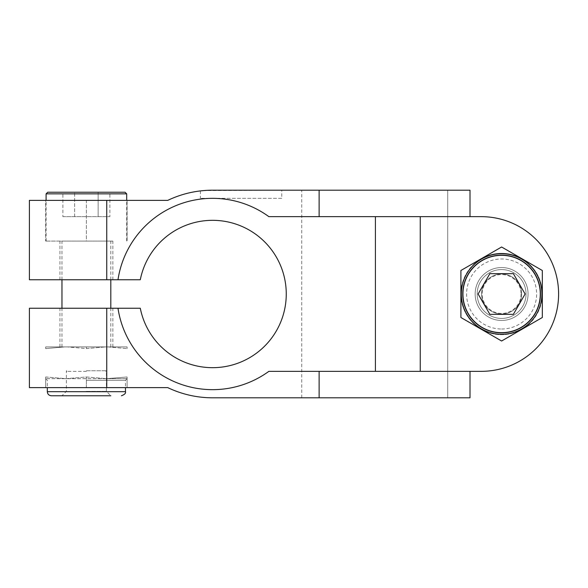<?xml version="1.0" encoding="UTF-8"?>
<svg xmlns="http://www.w3.org/2000/svg" width="588" height="588" viewBox="0 0 588 588"><rect width="100%" height="100%" fill="white"/><g stroke="black" fill="none" stroke-linecap="round" stroke-linejoin="round"><path stroke-width="0.44" stroke-dasharray="2.94 2.21" d="M481.256 258.749L501.608 246.997L521.96 258.749A40.704 40.704 0 0 0 460.904 294L460.904 270.495L460.904 317.505L501.608 341.003L460.904 317.505L501.608 341.003L542.32 317.505L542.32 270.495L501.608 246.997L460.904 270.495L460.904 317.505L501.608 341.003L542.32 317.505L542.32 270.495L501.608 246.997L460.904 270.495L460.904 317.505L460.904 294A40.704 40.704 0 0 0 521.96 329.251L542.32 317.505L542.32 270.495L501.608 246.997L460.904 270.495L481.256 258.749L460.904 270.495L460.904 294A40.704 40.704 0 0 0 481.256 329.251L501.608 341.003L521.96 329.251A40.704 40.704 0 0 0 542.32 294L542.32 270.495L521.96 258.749L542.32 270.495L542.32 294A40.704 40.704 0 0 0 521.96 258.749L501.608 246.997L481.256 258.749A40.704 40.704 0 0 0 460.904 294L460.904 317.505L481.256 329.251A40.704 40.704 0 0 0 521.96 329.251L542.32 317.505L542.32 294A40.704 40.704 0 0 0 481.256 258.749M66.04 378.665L86.392 376.974L106.744 378.665L45.68 378.665L127.096 378.665L106.744 378.665L127.096 376.974L127.096 387.624L86.392 387.624L127.096 387.624L127.096 376.974L106.744 378.665L86.392 376.974L86.392 387.624L45.68 387.624L86.392 387.624L86.392 376.974L66.04 378.665L45.68 376.974L45.68 378.665L45.68 376.974L66.04 378.665M86.392 241.08L45.68 241.08L112.852 241.08L61.968 241.08L86.392 241.08L86.392 200.376L45.68 200.376L45.68 241.08L45.68 200.376L86.392 200.376L86.392 241.08M127.096 200.376L127.096 241.08L127.096 200.376L86.392 200.376L127.096 200.376M86.392 346.913L59.932 346.913L110.816 346.913L61.968 346.913L86.392 346.913L86.392 348.596L67.4 346.92L86.392 348.596L105.384 346.92L86.392 348.596L86.392 346.92L67.4 346.92L86.392 346.92M86.392 308.244L59.932 308.244L86.392 308.244M528.068 294A26.46 26.46 0 0 0 488.378 271.083A26.46 26.46 0 0 0 488.378 316.917A26.46 26.46 0 0 0 528.068 294A26.46 26.46 0 0 0 488.378 271.083A26.46 26.46 0 0 0 488.378 316.917A26.46 26.46 0 0 0 528.068 294A26.46 26.46 0 0 0 501.608 267.54A26.46 26.46 0 0 0 475.148 294A26.46 26.46 0 0 0 501.608 320.46A26.46 26.46 0 0 0 528.068 294M420.244 216.656L268.878 216.656L319.122 216.656L319.122 190.196L470.01 190.196L447.703 190.196L447.703 397.804L301.732 397.804L470.01 397.804L319.122 397.804L319.122 371.344L470.01 371.344L470.01 397.804L447.703 397.804L447.703 190.196L301.732 190.196L470.01 190.196L470.01 216.656L319.122 216.656L481.256 216.656L420.244 216.656L420.244 371.344L481.256 371.344A77.344 77.344 0 0 0 558.6 294A77.344 77.344 0 0 0 481.256 216.656A77.344 77.344 0 0 1 558.6 294A77.344 77.344 0 0 1 481.256 371.344A77.344 77.344 0 0 0 558.6 294A77.344 77.344 0 0 0 481.256 216.656M29.4 308.244L117.99 308.244A95.66 95.66 0 0 0 268.878 371.344A95.66 95.66 0 0 1 117.99 308.244L140.297 308.244A73.684 73.684 0 0 0 253.487 355.284A73.684 73.684 0 0 0 253.487 232.716A73.684 73.684 0 0 0 140.297 279.756L29.4 279.756M319.122 190.196L212.584 190.196C196.421 191.012 196.421 191.012 212.584 190.196A103.804 103.804 0 0 0 167.756 200.376L29.4 200.376M319.122 397.804L212.584 397.804A103.804 103.804 0 0 1 167.756 387.624L29.4 387.624M117.99 308.244A95.66 95.66 0 0 0 268.878 371.344L420.244 371.344M281.784 198.34L200.376 198.34L281.784 198.34L281.784 190.196L203.551 190.593M86.392 279.756L59.932 279.756L86.392 279.756M461.308 294A40.3 40.3 0 0 1 521.762 259.102A40.3 40.3 0 0 1 521.762 328.898A40.3 40.3 0 0 1 461.308 294M542.32 317.505L521.96 329.251A40.704 40.704 0 0 0 542.32 294L542.32 317.505M501.608 314.014A20.014 20.014 0 0 0 521.622 294A20.014 20.014 0 0 0 501.608 273.986A20.014 20.014 0 0 0 481.594 294A20.014 20.014 0 0 0 501.608 314.014A20.014 20.014 0 0 0 518.947 283.989A20.014 20.014 0 0 0 484.277 283.989A20.014 20.014 0 0 0 501.608 314.014M501.608 318.424A24.424 24.424 0 0 0 522.761 281.784A24.424 24.424 0 0 0 480.455 281.784A24.424 24.424 0 0 0 501.608 318.424A24.424 24.424 0 0 0 526.032 294A24.424 24.424 0 0 0 501.608 269.576A24.424 24.424 0 0 0 477.184 294A24.424 24.424 0 0 0 501.608 318.424M501.608 333.08A39.08 39.08 0 0 0 535.455 274.464A39.08 39.08 0 0 0 467.769 274.464A39.08 39.08 0 0 0 501.608 333.08A39.08 39.08 0 0 0 535.455 274.464A39.08 39.08 0 0 0 467.769 274.464A39.08 39.08 0 0 0 501.608 333.08A39.08 39.08 0 0 0 535.455 274.464A39.08 39.08 0 0 0 467.769 274.464A39.08 39.08 0 0 0 501.608 333.08M481.256 371.344L319.122 371.344M117.99 279.756A95.66 95.66 0 0 1 268.878 216.656A95.66 95.66 0 0 0 117.99 279.756A95.66 95.66 0 0 1 268.878 216.656L319.122 216.656M86.392 371.344L66.959 371.344L86.392 371.344M62.887 216.656L109.89 216.656L62.887 216.656L62.887 192.232L125.06 192.232M109.89 192.232L98.145 192.232L109.89 192.232L109.89 216.656M62.887 192.232L98.145 192.232L98.145 216.656L98.145 192.232M74.639 216.656L74.639 192.232L74.639 216.656M86.392 370.756L106.406 370.756L86.392 370.756M86.392 391.351L106.406 391.351L86.392 391.351M86.392 395.761L110.816 395.761L61.968 395.761L110.816 395.761L106.406 391.351L106.406 370.756L105.818 371.344M45.68 376.974L45.68 387.624L45.68 376.974M489.855 314.352L513.361 314.352L525.113 294L513.361 273.648L489.855 273.648L478.11 294L489.855 314.352M521.041 294A19.433 19.433 0 0 1 501.608 313.433A19.433 19.433 0 0 1 482.182 294A19.433 19.433 0 0 1 501.608 274.567A19.433 19.433 0 0 1 521.041 294M477.184 294A24.424 24.424 0 0 1 513.824 272.847A24.424 24.424 0 0 1 513.824 315.153A24.424 24.424 0 0 1 477.184 294M475.148 294A26.46 26.46 0 0 1 514.838 271.083A26.46 26.46 0 0 1 514.838 316.917A26.46 26.46 0 0 1 475.148 294M108.104 346.92L127.096 346.92L127.096 348.596L127.096 346.92L108.104 346.92L127.096 348.596L108.104 346.92L127.096 346.92L108.104 346.92M127.096 346.92L127.096 348.596L127.096 346.92M105.384 346.92L67.4 346.92L105.384 346.92M64.673 346.92L45.68 348.596L45.68 346.92L45.68 348.596L64.673 346.92L45.68 346.92L45.68 348.596L45.68 346.92L64.673 346.92M106.744 308.244L106.744 387.624M501.608 329.008A35.008 35.008 0 0 0 531.927 276.492A35.008 35.008 0 0 0 471.289 276.492A35.008 35.008 0 0 0 501.608 329.008M375.416 216.656L375.416 371.344M106.744 200.376L106.744 279.756M46.092 193.856L126.692 193.856M125.472 391.689L47.312 391.689M86.392 380.289L125.472 380.289L86.392 380.289M112.852 346.913L112.852 308.244M59.932 346.913L59.932 308.244M301.732 397.804L301.732 190.196M200.376 190.916L200.376 198.34M112.852 279.756L112.852 241.08M59.932 279.756L59.932 241.08M110.816 346.913L110.816 308.244M110.816 279.756L110.816 241.08M61.968 346.913L61.968 308.244M61.968 279.756L61.968 241.08M126.692 241.08L126.692 200.376M46.092 241.08L46.092 200.376M66.959 371.344L66.378 370.756L66.378 391.351L61.968 395.761M45.68 378.665L47.312 380.289L47.312 387.624M127.096 378.665L125.472 380.289L125.472 387.624"/><path stroke-width="0.88" d="M106.744 308.244L106.744 387.624L29.4 387.624L29.4 308.244L140.297 308.244A73.684 73.684 0 0 0 253.487 355.284A73.684 73.684 0 0 0 253.487 232.716A73.684 73.684 0 0 0 140.297 279.756L29.4 279.756L29.4 200.376L167.756 200.376A103.804 103.804 0 0 1 212.584 190.196L281.784 190.196M420.244 216.656L420.244 371.344L481.256 371.344A77.344 77.344 0 0 0 558.6 294A77.344 77.344 0 0 0 481.256 216.656L375.416 216.656L375.416 371.344L420.244 371.344M460.904 317.505L501.608 341.003L542.32 317.505L542.32 270.495L501.608 246.997L460.904 270.495L460.904 317.505M106.744 387.624L167.756 387.624A103.804 103.804 0 0 0 212.584 397.804L470.01 397.804L470.01 371.344L481.256 371.344M319.122 371.344L319.122 397.804M203.551 190.593L200.376 190.916M319.122 216.656L319.122 190.196L470.01 190.196L470.01 216.656L481.256 216.656M117.99 308.244A95.66 95.66 0 0 0 268.878 371.344L375.416 371.344M117.99 279.756A95.66 95.66 0 0 1 268.878 216.656L375.416 216.656M319.122 190.196L212.584 190.196M126.692 200.376L126.692 193.856L125.06 192.232L47.716 192.232L98.145 192.232M47.312 387.624L47.312 391.689C47.555 394.166 48.907 395.518 51.384 395.761L110.816 395.761M51.384 395.761L86.392 395.761M478.11 294L489.855 314.352L513.361 314.352L525.113 294L513.361 273.648L489.855 273.648L478.11 294M461.308 294A40.3 40.3 0 0 1 521.762 259.102A40.3 40.3 0 0 1 521.762 328.898A40.3 40.3 0 0 1 461.308 294A40.3 40.3 0 0 1 521.762 259.102A40.3 40.3 0 0 1 521.762 328.898A40.3 40.3 0 0 1 461.308 294M106.744 200.376L106.744 279.756M126.692 193.856L46.092 193.856L47.716 192.232M47.312 391.689L125.472 391.689C125.986 393.218 124.634 394.57 121.4 395.761M462.94 294A38.676 38.676 0 0 1 520.946 260.506A38.676 38.676 0 0 1 520.946 327.494A38.676 38.676 0 0 1 462.94 294M110.816 308.244L110.816 279.756M61.968 308.244L61.968 279.756M46.092 200.376L46.092 193.856M125.472 387.624L125.472 391.689"/></g></svg>
